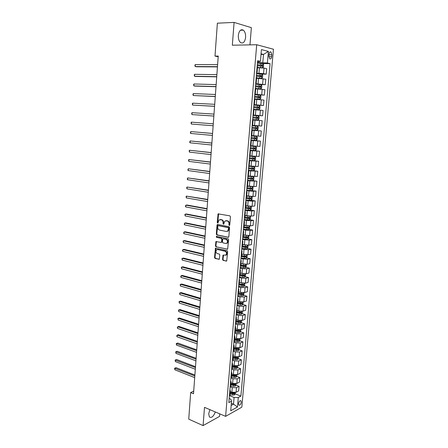 <?xml version="1.0" encoding="UTF-8"?>
<svg xmlns="http://www.w3.org/2000/svg" width="448" height="448" viewBox="0 0 448 448"><rect width="100%" height="100%" fill="white"/><g stroke="black" fill="none" stroke-linecap="round" stroke-linejoin="round"><path stroke-width="0.67" d="M229.286 225.473L229.779 225.019L230.44 216.754L229.863 215.852L218.103 213.864L217.213 222.566L217.896 223.11L219.005 219.946L221.278 219.783C222.482 220.17 223.087 221.116 223.093 222.639L223.009 223.698L223.703 224.246L224.812 221.077L227.136 220.903C228.357 221.29 228.967 222.247 228.973 223.776L228.883 224.846L229.286 225.473M209.894 409.651L208.69 413.762L209.412 416.982C211.585 418.191 213.545 416.517 215.292 411.953M245.605 37.402C245.756 34.037 244.989 31.612 243.303 30.139C240.733 28.98 239.075 30.727 238.33 35.381C238.196 38.741 238.958 41.149 240.615 42.605C243.202 43.775 244.866 42.045 245.605 37.402M241.254 402.22L240.968 400.831C239.865 400.417 239.053 401.386 238.521 403.732L238.806 405.121C239.91 405.53 240.722 404.561 241.254 402.22M222.522 259.476L223.082 260.383L226.705 261.027L227.651 251.535L227.08 250.628L215.454 248.198L214.536 257.572L215.09 258.468L219.279 259.258L219.806 254.951L219.251 254.05L217.381 253.613C215.79 252.683 215.505 251.434 216.53 249.866L217.694 249.575L225.064 251.255C226.677 252.179 226.974 253.434 225.96 255.024L223.054 255.153L222.522 259.476L222.986 259.375L223.552 260.277L226.24 261.139M249.956 44.867L251.367 27.664L234.091 22.4L232.333 45.214L256.698 44.733L225.618 416.36L204.49 407.35L203.084 425.6L188.742 419.149L190.663 392.566L193.519 393.753L218.243 56.067L214.995 56.09L218.193 56.795M234.091 22.4L217.375 23.184L214.995 56.09M228.144 237.356L228.838 236.718L229.572 227.601L228.995 226.699L217.694 224.465L217.017 225.109L216.328 234.097L216.888 234.987L228.525 237.289M228.609 239.607L227.646 249.178L215.986 246.77L215.432 245.874L215.964 241.545L220.909 242.424L221.592 241.797L221.794 239.243L221.228 238.347L216.518 237.339L216.306 236.354L228.038 238.706L228.609 239.607M269.074 54.124L268.906 56.011L269.696 58.822C270.676 59.293 271.326 58.582 271.634 56.689L271.802 54.818L271.006 51.99C270.032 51.52 269.382 52.231 269.074 54.124M256.698 44.733L273.454 49.23L241.825 407.176L225.618 416.36M257.538 61.807L260.428 61.382L257.628 60.738L228.822 402.629L231.532 401.162L230.838 399.207L229.163 398.535M260.428 61.382L261.43 49.594L268.402 51.402L267.394 62.994L257.471 62.574M261.694 67.799L263.396 67.15L263.614 64.613L262.814 63.588L270.066 63.61L267.394 62.994M270.066 63.61L240.878 396.11L238.28 397.516L237.457 406.991L230.714 410.771L231.532 401.162M203.084 425.6L219.582 416.371L219.789 413.874M193.715 391.104L190.663 392.566M261.016 54.438L263.502 54.421L261.072 53.816M262.802 62.58L263.502 54.421L268.402 51.402M231.353 403.267L233.514 404.152L234.091 397.471L229.561 395.662M235.984 385.162L239.07 386.344L238.672 390.902L236.068 392.274L231.879 392.224L230.171 391.546M239.07 386.344L236.466 387.694L232.271 387.638L230.171 386.82L230.619 386.243L231.017 381.584L230.546 382.161M236.718 376.382L239.837 377.546L239.439 382.127L236.83 383.449L232.63 383.393L230.916 382.732M239.837 377.546L237.227 378.846L233.022 378.778L230.899 377.978M237.457 367.562L240.604 368.704L240.206 373.307L237.591 374.578L233.386 374.511L231.666 373.873M240.604 368.704L237.994 369.947L233.778 369.874L231.644 369.096M238.196 358.691L241.377 359.811L240.974 364.437L238.364 365.663L234.142 365.585L232.417 364.963M241.377 359.811L238.762 361.01L234.539 360.926L232.4 360.164M238.935 349.77L242.155 350.868L241.752 355.522L239.137 356.698L234.909 356.608L233.173 356.003M242.155 350.868L239.54 352.016L235.306 351.926L233.156 351.182M239.68 340.805L242.939 341.874L242.53 346.556L239.915 347.682L235.67 347.586L233.934 346.993M242.939 341.874L240.318 342.972L236.074 342.871L233.918 342.154M240.43 331.789L243.723 332.836L243.314 337.546L240.694 338.615L236.443 338.514L234.696 337.938M243.723 332.836L241.102 333.883L236.846 333.771L234.679 333.077M241.181 322.722L244.513 323.747L244.104 328.479L241.478 329.504L237.216 329.386L235.469 328.832M244.513 323.747L241.892 324.744L237.625 324.626L235.452 323.949M241.937 313.611L245.308 314.608L244.894 319.368L242.273 320.337L237.994 320.214L236.253 319.682M245.308 314.608L242.682 315.554L238.403 315.426L236.225 314.77M242.693 304.444L246.109 305.424L245.694 310.206L243.062 311.125L238.778 310.99L237.014 310.47M246.109 305.424L243.477 306.309L239.187 306.174L237.003 305.542M243.454 295.232L246.91 296.184L246.495 300.994L243.863 301.857L239.568 301.711L237.798 301.213M246.91 296.184L244.283 297.018L239.977 296.867L237.782 296.257M244.216 285.97L247.722 286.894L247.302 291.732L244.664 292.538L240.358 292.387L238.582 291.9M247.722 286.894L245.084 287.672L240.772 287.515L238.571 286.927M244.983 276.651L248.534 277.553L248.108 282.414L245.476 283.17L239.372 282.542M248.534 277.553L245.896 278.275L241.573 278.107L239.361 277.542M245.75 267.288L249.351 268.156L248.926 273.05L246.288 273.75L240.167 273.129M249.351 268.156L246.708 268.828L242.374 268.649L240.156 268.106M246.518 257.869L250.169 258.709L249.743 263.631L247.106 264.275L240.968 263.659M250.169 258.709L247.531 259.325L240.957 258.619M247.29 248.399L250.998 249.211L250.566 254.156L247.923 254.744L241.769 254.145M250.998 249.211L248.354 249.771L241.758 249.077M248.063 238.879L251.826 239.658L251.395 244.636L248.752 245.162L242.575 244.569M251.826 239.658L249.183 240.162L242.564 239.478M248.842 229.303L252.661 230.054L252.23 235.054L249.581 235.53L243.387 234.942M252.661 230.054L250.018 230.496L243.382 229.83M249.614 219.677L253.501 220.394L253.064 225.422L250.415 225.837L244.205 225.26M253.501 220.394L250.852 220.78L244.199 220.125M250.398 209.994L254.346 210.683L253.91 215.74L251.255 216.093L245.028 215.527M254.346 210.683L251.698 211.008L245.022 210.364M251.177 200.262L255.198 200.911L254.755 205.996L252.101 206.293L245.851 205.738M255.198 200.911L252.543 201.174L245.846 200.553M246.719 190.187L256.054 191.089L255.606 196.202L252.952 196.437L246.686 195.888M256.054 191.089L253.394 191.29L246.68 190.68M252.644 180.617L256.911 181.205L256.463 186.351L253.803 186.525L247.52 185.987M256.911 181.205L247.514 180.751M252.773 170.632L257.774 171.27L257.326 176.445L248.36 176.025M257.774 171.27L248.354 170.766M251.418 160.44L258.647 161.274L258.194 166.477L249.206 166.006M258.647 161.274L249.2 160.726M250.085 150.248L259.521 151.222L259.062 156.458L250.057 155.932M259.521 151.222L250.051 150.623M250.93 140.246L260.4 141.114L259.941 146.378L250.914 145.802M260.4 141.114L250.908 140.465M251.776 130.183L261.285 130.945L260.82 136.237L251.77 135.61M261.285 130.945L251.77 130.25M261.71 126.045L252.185 125.322L261.71 126.045L262.17 120.719L253.086 120.002M253.036 115.192L262.601 115.786L253.053 115.018M262.601 115.786L263.066 110.432L253.96 109.659M253.898 104.989L263.497 105.47L253.926 104.653M263.497 105.47L263.967 100.083L254.839 99.254M255.881 94.769L264.398 95.099L254.806 94.226M264.398 95.099L264.869 89.678L255.724 88.794M259.717 84.515L265.306 84.661L255.69 83.737M265.306 84.661L265.782 79.212L256.609 78.266M261.615 74.099L266.218 74.161L263.542 73.618L256.575 73.186M266.218 74.161L266.7 68.678L264.018 68.096L257.505 67.676M231.168 405.44L233.514 404.152L237.457 406.991M238.42 293.849L239.238 294.073M237.647 302.999L238.991 303.386M236.88 312.105L238.694 312.648M236.113 321.16L238.353 321.849M235.508 330.215L237.966 330.999M235.278 339.349L237.541 340.094M234.998 348.426L237.009 349.11M234.685 357.454L236.376 358.047M234.338 366.43L235.698 366.923M233.962 375.357L234.998 375.743M233.565 384.233L234.287 384.507M233.117 393.047L233.576 393.226M235.256 393.893L240.878 396.11M256.637 72.514L257.107 72.397L257.578 66.797L257.13 66.606M257.107 72.397L256.659 72.218M255.735 83.199L256.2 83.11L256.67 77.549L256.222 77.386M256.2 83.11L255.752 82.964M254.839 93.822L255.304 93.761L255.769 88.234L255.321 88.099M255.304 93.761L254.856 93.643M254.873 98.857L254.425 98.75M253.949 104.378L254.408 104.35L253.96 104.261M253.064 114.878L253.523 114.878L253.982 109.413L253.534 109.334M253.523 114.878L253.07 114.817M252.638 125.345L252.185 125.306L252.638 125.345L253.098 119.907L252.644 119.857M251.765 130.301L252.213 130.346L251.765 130.318M252.213 130.346L251.759 135.744L251.306 135.733M250.897 140.644L251.339 140.717L250.886 140.722M251.339 140.717L250.886 146.087L250.432 146.104M250.029 150.926L250.471 151.026L250.018 151.06M250.018 156.363L249.564 156.408M249.166 161.151L249.603 161.28L249.15 161.336M249.155 166.583L248.702 166.656M248.31 171.315L248.746 171.472L248.287 171.556M248.746 171.472L248.298 176.747L247.845 176.842M247.458 181.418L247.89 181.608L247.436 181.714M247.89 181.608L247.447 186.85L246.988 186.973M246.613 191.47L247.038 191.682L246.585 191.811M247.038 191.682L246.602 196.896L246.142 197.042M245.773 201.454L246.193 201.695L245.739 201.852M245.756 206.87L245.297 207.054M244.933 211.389L245.353 211.658L244.894 211.837M245.353 211.658L244.922 216.81L244.462 217.006M244.104 221.262L244.518 221.558L244.059 221.76M244.087 226.666L243.628 226.901M243.275 231.084L243.69 231.403L243.23 231.633M243.69 231.403L243.258 236.499L242.799 236.74M242.452 240.845L242.861 241.192L242.402 241.444M242.435 246.238L241.976 246.523M241.634 250.55L242.043 250.925L241.578 251.199M242.043 250.925L241.618 255.959L241.153 256.25M240.822 260.204L241.226 260.602L240.761 260.898M240.806 265.586L240.341 265.922M240.01 269.802L240.414 270.222L239.949 270.547M239.994 275.178L239.529 275.537M239.21 279.345L239.607 279.793L239.142 280.134M239.607 279.793L239.187 284.743L238.722 285.102M238.409 288.837L238.801 289.307L238.336 289.671M238.386 294.207L237.922 294.61M237.614 298.273L238.006 298.766L237.541 299.158M237.591 303.638L237.126 304.063M236.824 307.658L237.21 308.174L236.746 308.588M236.802 313.018L236.331 313.466M236.034 316.988L236.421 317.531L235.956 317.962M236.012 322.342L235.547 322.818M235.256 326.267L235.637 326.833L235.166 327.286M235.234 331.621L234.763 332.114M234.478 335.496L234.853 336.084L234.388 336.56M234.455 340.844L233.985 341.359M233.705 344.674L234.08 345.285L233.61 345.783M233.677 350.017L233.206 350.554M232.932 353.802L233.307 354.435L232.837 354.95M232.91 359.139L232.439 359.699M232.17 362.88L232.54 363.535L232.07 364.073M232.142 368.211L231.672 368.794M231.409 371.907L231.773 372.585L231.302 373.139M231.381 377.233L230.91 377.838M230.653 380.884L231.017 381.584M229.902 389.816L230.261 390.533L229.79 391.132M229.874 395.13L229.398 395.774M234.091 397.471L238.28 397.516M229.634 225.361L229.443 223.709C229.438 222.18 228.827 221.222 227.606 220.842L227.136 220.903M225.887 220.696L227.606 220.842M220.063 219.576L221.749 219.722C222.953 220.102 223.558 221.054 223.563 222.572L223.748 224.202M218.618 213.78L217.689 222.499L217.946 223.065M217.778 224.482L216.804 234.018L217.364 234.909L228.564 237.266M228.614 228.273L228.211 227.64L218.294 225.669L217.818 226.122L217.734 227.226C217.739 228.732 218.338 229.684 219.531 230.076L226.296 231.454L227.707 231.095L228.614 228.273L229.079 228.2L228.682 227.573L228.211 227.64M218.534 225.635L228.682 227.573M227.125 231.414L228.178 231.017L228.99 229.32L228.525 229.393M229.079 228.2L228.99 229.32M227.629 249.189L215.986 246.77M216.451 241.45L215.902 245.79L216.457 246.68M221.385 242.34L222.062 241.713L222.264 239.159L221.698 238.263L216.518 237.339M216.742 236.309L216.994 237.261M225.652 243.46L226.85 243.158C227.898 241.545 227.606 240.279 225.977 239.361L223.35 238.801L222.667 239.434L222.466 241.987L223.031 242.889L225.652 243.46M226.43 243.404L227.321 243.068C228.368 241.461 228.077 240.195 226.447 239.277L225.977 239.361M223.446 238.784L226.447 239.277M223.054 255.153L223.524 255.052L222.986 259.375M225.568 255.265L226.425 254.923C227.444 253.333 227.142 252.078 225.534 251.16L225.064 251.255M217.381 249.542L225.534 251.16M215.454 248.198L215.925 248.102L215.006 257.471L215.561 258.367L219.279 259.258M262.455 67.788L262.797 63.566L257.426 63.095M261.425 67.777L257.522 67.474M262.433 67.805L257.527 67.374M217.616 64.663L195.306 64.585L195.171 66.534L196.364 66.758L217.454 66.892M257.208 65.727L262.147 66.119L262.338 65.134L257.292 64.708M257.281 64.814L261.24 65.094L261.598 65.845M195.306 64.585L194.858 65.234L195.171 66.534L217.47 66.668M256.631 78.025L261.526 78.361L262.489 77.689L262.707 75.163L261.89 74.144L256.536 73.69M261.526 78.361L256.637 77.941M216.882 74.659L194.65 74.312L194.522 76.25L195.709 76.451L216.726 76.838M256.318 76.306L261.246 76.692L261.442 75.718L256.402 75.292M256.39 75.382L260.338 75.662L260.691 76.418M194.65 74.312L194.208 74.939L194.522 76.25L216.737 76.653M255.746 88.514L260.624 88.855L261.587 88.166L261.806 85.658L260.988 84.666L255.646 84.218M260.624 88.855L255.752 88.446M216.154 84.599L194.006 83.983L193.878 85.91L195.059 86.089L216.003 86.727M255.427 86.822L260.344 87.203L260.546 86.234L255.511 85.814M255.506 85.887L259.442 86.167L259.784 86.934M194.006 83.983L193.564 84.594L193.878 85.91L216.014 86.582M254.867 98.941L259.734 99.288L260.691 98.582L260.904 96.09L260.086 95.122L254.766 94.69M259.734 99.288L254.867 98.896M215.432 94.483L193.362 93.604L193.234 95.525L215.281 96.561M254.548 97.278L259.448 97.653L259.655 96.695L254.632 96.275M254.626 96.326L258.714 96.656L258.888 97.39M193.362 93.604L192.92 94.198L193.234 95.525L215.286 96.454M253.534 109.273L258.843 109.659L259.801 108.937L260.014 106.456L259.196 105.521L253.887 105.101M258.843 109.659L253.54 109.245M214.715 104.317L192.718 103.174L192.59 105.084L214.564 106.344M253.674 107.671L258.558 108.041L258.77 107.089L253.758 106.674M253.753 106.708L257.667 106.999L257.986 107.783M192.718 103.174L192.282 103.746L192.59 105.084L214.57 106.277M257.958 119.974L256.183 119.829L257.958 119.974L258.916 119.235L259.129 116.766L258.311 115.853L253.019 115.444M252.666 119.582L256.183 119.84L252.672 119.571M213.998 114.094L192.08 112.694L191.951 114.593L213.853 116.071M252.801 118.003L257.673 118.373L257.891 117.426L252.885 117.012M252.885 117.029L256.782 117.32L257.09 118.126M192.08 112.694L191.649 113.249L191.951 114.593L213.853 116.043M251.804 129.83L257.079 130.228L258.037 129.466L258.244 127.019L257.432 126.134L252.151 125.737M191.318 124.046L191.016 122.696L191.447 122.158L213.287 123.816L191.447 122.158L191.318 124.046L213.142 125.754M257.012 127.702L256.094 127.63L255.825 128.565L251.938 128.274L256.794 128.643L257.012 127.702L252.017 127.294M250.947 140.039L256.206 140.42L257.158 139.647L257.37 137.206L256.575 136.371L251.289 135.962M256.228 140.398L256.553 136.349L251.289 135.946M212.582 133.448L190.814 131.578L190.691 133.454L212.436 135.414M251.076 138.488L255.92 138.852L256.144 137.917L251.16 137.514M256.144 137.917L255.226 137.838L254.951 138.762L251.076 138.471M212.576 133.487L190.814 131.578L190.338 132.843L190.691 133.454M250.09 150.181L255.338 150.556L256.29 149.761L256.497 147.342L255.679 146.507L250.432 146.132M255.679 146.507L250.522 146.104M211.882 143.024L190.187 140.946L190.064 142.811L211.73 145.018M250.219 148.646L255.052 148.999L255.282 148.075L250.303 147.672M255.282 148.075L254.369 147.986L254.089 148.904L250.225 148.607M211.876 143.102L190.187 140.946L189.711 142.19L190.064 142.811M249.239 160.272L254.47 160.63L255.422 159.824L255.629 157.416L254.817 156.61L250.029 156.279M254.817 156.61L250.029 156.229M211.182 152.555L189.566 150.265L189.437 152.118L211.036 154.571M249.368 158.743L254.19 159.096L254.419 158.178L249.452 157.774M253.534 158.088L253.226 158.984L249.374 158.687M211.17 152.667L189.566 150.265L189.14 150.741L189.437 152.118M248.394 170.302L253.613 170.649L254.565 169.826L254.772 167.429L253.954 166.65L249.178 166.331M253.954 166.65L249.183 166.264M210.487 162.03L188.944 159.533L188.821 161.381L210.336 164.074M248.522 168.778L253.327 169.126L253.562 168.218L248.606 167.821M252.706 168.14L252.37 169.008L248.528 168.711M210.476 162.182L188.944 159.533L188.518 159.992L188.821 161.381M247.554 180.275L252.756 180.611L253.708 179.771L253.915 177.391L253.098 176.635L248.338 176.327M253.098 176.635L248.343 176.243M209.798 171.455L188.322 168.75L188.199 170.587L209.647 173.527M247.682 178.763L252.476 179.105L252.711 178.198L247.761 177.806M251.877 178.125L251.518 178.976L247.688 178.674M209.782 171.64L188.322 168.75L187.858 169.926L188.199 170.587M252.269 186.581L251.933 190.495L252.857 189.661L253.064 187.292L252.246 186.558L247.498 186.267M252.246 186.558L251.804 186.497M250.975 186.435L247.503 186.166M209.11 180.83L187.712 177.923L187.589 179.749L208.958 182.93M246.848 188.686L251.625 189.028L251.866 188.126L246.926 187.734M251.048 188.059L250.673 188.882L246.854 188.58M209.093 181.054L187.712 177.923L187.242 179.077L187.589 179.749M251.216 196.442L246.663 196.146M248.584 196.19L246.674 196.028M251.087 200.34L251.423 196.454L252.213 197.137L252.011 199.494L251.065 200.362L245.89 200.049M208.426 190.154L187.096 187.046L186.978 188.866L208.275 192.276M246.014 198.554L250.779 198.89L251.026 197.994L246.092 197.607M250.225 197.932L249.833 198.738L246.025 198.43M208.41 190.411L187.096 187.046L186.682 187.454L186.978 188.866M249.463 206.259L245.834 205.974M247.083 205.946L245.846 205.839M250.656 206.326L251.373 206.931L251.171 209.272L250.225 210.157L245.062 209.849M207.749 199.433L186.491 196.118L186.368 197.932L207.592 201.578M245.19 208.365L249.939 208.695L250.191 207.81L245.269 207.424M249.402 207.754L248.998 208.533L245.202 208.23M207.726 199.724L186.491 196.118L186.077 196.51L186.368 197.932M245.739 215.656L245.022 215.594M247.386 215.942L245.011 215.746M249.894 216.149L250.533 216.664L250.337 218.994L249.39 219.895L244.244 219.598M207.071 208.656L187.051 205.038L185.886 205.15L185.763 206.948L206.914 210.829M244.367 218.12L249.105 218.45L249.357 217.566L244.446 217.185M248.578 217.515L248.164 218.277L244.378 217.969M207.049 208.981L185.886 205.15L185.427 206.242L185.763 206.948M244.507 225.322L244.205 225.294M246.462 220.545L246.03 225.613L244.188 225.456M249.144 225.91L249.704 226.346L249.502 228.665L248.556 229.578L243.426 229.292M206.399 217.834L186.446 213.998L185.282 214.127L185.164 215.919L206.242 220.03M243.55 227.819L248.276 228.15L248.534 227.27L243.656 226.895M247.761 227.226L247.341 227.965L243.561 227.657M206.377 218.193L185.282 214.127L184.873 214.486L185.164 215.919M244.888 235.25L243.376 235.122M248.399 235.614L248.875 235.973L248.674 238.274L247.733 239.204L242.614 238.93M205.733 226.962L185.847 222.914L184.682 223.065L184.565 224.846L205.57 229.18M242.738 237.468L247.447 237.793L247.71 236.919L243.208 236.578M246.949 236.874L246.518 237.597L242.749 237.283M205.705 227.354L184.682 223.065L184.229 224.118L184.565 224.846M243.796 244.832L242.564 244.726M247.66 245.263L248.052 245.549L247.856 247.834L246.91 248.78L241.808 248.517M205.066 236.04L185.248 231.778L184.089 231.952L183.971 233.722L204.904 238.28M241.926 247.061L246.624 247.38L246.887 246.512L242.441 246.182M246.137 246.473L245.7 247.178L241.942 246.865M205.038 236.466L184.089 231.952L183.635 232.982L183.971 233.722M242.749 254.363L241.758 254.279M246.932 254.856L247.234 255.063L247.038 257.342L246.092 258.3L241.002 258.048M204.406 245.073L184.654 240.604L183.495 240.794L183.378 242.558L204.243 247.335M241.125 256.598L245.812 256.917L246.075 256.054L241.634 255.724M245.33 256.021L244.888 256.704L241.142 256.385M204.372 245.532L183.495 240.794L183.092 241.102L183.378 242.558M241.746 263.85L240.957 263.777M246.21 264.393L246.221 266.795L245.28 267.77L240.206 267.523M203.75 254.055L184.061 249.379L182.907 249.592L182.79 251.345L203.582 256.346M240.324 266.084L245 266.398L245.269 265.541L240.834 265.216M244.524 265.513L244.076 266.174L240.492 265.871M203.711 254.548L182.907 249.592L182.459 250.583L182.79 251.345M240.772 273.28L240.156 273.224M245.493 273.874L245.414 276.198L244.474 277.183L239.411 276.948M203.095 262.993L183.473 258.11L182.319 258.345L182.202 260.086L202.927 265.3M239.579 275.526L244.188 275.828L244.266 274.921L240.038 274.652M243.723 274.949L243.275 275.593L239.943 275.313M203.056 263.514L182.319 258.345L181.922 258.619L182.202 260.086M239.831 282.66L239.366 282.615M244.782 283.293L244.608 285.55L243.673 286.546L238.622 286.322M202.446 271.88L182.89 266.801L181.737 267.053L181.619 268.789L202.272 274.215M239.064 284.928L243.387 285.202L243.662 284.357L239.243 284.043M242.928 284.334L242.474 284.962L239.193 284.682M202.406 272.434L181.737 267.053L181.339 267.31L181.619 268.789M238.907 291.99L238.577 291.962M243.998 292.673L243.813 294.846L242.872 295.859L237.832 295.641M201.796 280.728L182.308 275.442L181.154 275.71L181.042 277.441L201.622 283.08M238.375 294.269L242.586 294.526L242.866 293.686L238.459 293.373M242.133 293.67L241.679 294.28L238.403 293.994M201.757 281.31L181.154 275.71L180.718 276.646L181.042 277.441M243.197 302.002L243.018 304.091L242.077 305.122L237.054 304.914M201.152 289.526L181.731 284.043L180.578 284.329L180.466 286.048L200.978 291.9M237.602 303.548L241.797 303.8L242.071 302.966L237.675 302.658M241.343 302.954L240.89 303.542L237.625 303.262M201.107 290.142L180.578 284.329L180.186 284.558L180.466 286.048M242.396 311.276L242.222 313.286L241.287 314.328L236.275 314.132M200.514 298.273L181.154 292.6L180.006 292.908L179.889 294.616L200.334 300.675M236.824 312.771L241.002 313.023L241.287 312.194L236.897 311.892M240.559 312.189L240.1 312.76L236.846 312.474M200.463 298.922L180.006 292.908L179.614 293.121L179.889 294.616M241.606 320.499L241.438 322.431L240.503 323.49L235.502 323.299M199.875 306.981L180.578 301.112L179.435 301.437L179.318 303.139L199.696 309.4M236.046 321.95L240.218 322.196L240.503 321.367L236.124 321.07M240.218 322.196L236.074 321.636M199.825 307.658L179.435 301.437L179.043 301.633L179.318 303.139M240.817 329.672L240.654 331.531L239.725 332.601L234.735 332.416M199.242 315.644L180.006 309.579L178.864 309.926L178.752 311.618L199.063 318.086M235.278 331.078L239.439 331.318L239.725 330.495L235.351 330.198M239.439 331.318L235.306 330.747M199.186 316.35L178.864 309.926L178.478 310.106L178.752 311.618M240.033 338.8L239.876 340.575L238.946 341.656L233.974 341.488M198.61 324.262L179.441 318.007L178.298 318.371L178.186 320.051L198.43 326.721M234.511 340.15L238.661 340.39L238.946 339.573L234.584 339.282M238.661 340.39L234.539 339.808M198.554 324.996L178.298 318.371L177.912 318.539L178.186 320.051M239.249 347.872L239.103 349.574L238.174 350.666L233.29 350.51M197.982 332.83L178.875 326.39L177.733 326.771L177.621 328.446L197.798 335.317M233.75 349.177L237.888 349.418L238.179 348.6L233.822 348.314M237.888 349.418L233.778 348.824M197.926 333.598L177.733 326.771L177.307 327.594L177.621 328.446M238.476 356.899L238.336 358.523L237.406 359.632L232.725 359.503M197.355 341.359L178.315 334.734L177.173 335.132L177.061 336.801L197.176 343.862M232.994 358.154L237.121 358.389L237.412 357.577L233.066 357.297M237.121 358.389L233.022 357.79M197.299 342.16L177.173 335.132L176.753 335.938L177.061 336.801M237.703 365.87L237.569 367.422L236.639 368.542L232.075 368.435M196.734 349.843L177.755 343.034L176.618 343.454L176.506 345.111L196.549 352.369M232.238 367.086L236.354 367.315L236.645 366.509L232.31 366.229M236.354 367.315L232.271 366.705M196.678 350.672L176.238 343.577L177.755 343.034M176.506 345.111L176.238 343.577M236.936 374.797L236.807 376.275L235.878 377.406L231.37 377.311M196.118 358.288L177.201 351.294L176.064 351.73L175.952 353.382L195.933 360.83M231.487 375.967L235.592 376.191L235.889 375.39L231.56 375.116M235.592 376.191L231.521 375.57M196.056 359.139L175.689 351.837L177.201 351.294M175.952 353.382L175.689 351.837M236.169 383.678L236.051 385.078L235.122 386.226L230.63 386.137M195.502 366.688L176.646 359.514L175.51 359.962L175.403 361.609L195.317 369.247M230.742 384.798L234.836 385.022L235.133 384.222L230.815 383.953M234.836 385.022L230.776 384.395M195.44 367.567L175.134 360.063L176.646 359.514M175.403 361.609L175.134 360.063M235.413 392.51L235.295 393.837L234.371 394.996L229.891 394.918M194.891 375.043L176.098 367.69L174.961 368.161L174.854 369.796L194.701 377.625M230.003 393.585L234.086 393.809L234.382 393.008L230.07 392.745M234.086 393.809L230.037 393.165M194.824 375.95L174.591 368.239L176.098 367.69M174.854 369.796L174.591 368.239M231.879 392.224L232.271 387.638M232.63 383.393L233.022 378.778M233.386 374.511L233.778 369.874M234.142 365.585L234.539 360.926M234.909 356.608L235.306 351.926M235.67 347.586L236.074 342.871M236.443 338.514L236.846 333.771M237.216 329.386L237.625 324.626M237.994 320.214L238.403 315.426M238.778 310.99L239.187 306.174M239.568 301.711L239.977 296.867M240.358 292.387L240.772 287.515M241.158 283.007L241.573 278.107M241.959 273.577L242.374 268.649M242.766 264.09L243.186 259.134M243.572 254.554L243.998 249.57M244.39 244.961L244.815 239.949M245.207 235.312L245.633 230.278M246.859 215.858L247.29 210.762M247.694 206.046L248.13 200.922M248.528 196.179L248.97 191.027M249.374 186.256L249.816 181.07M250.219 176.277L250.662 171.063M251.076 166.236L251.518 160.994M251.933 156.139L252.381 150.864M252.795 145.986L253.243 140.683M253.663 135.772L254.111 130.435M254.531 125.496L254.99 120.131M255.41 115.164L255.87 109.766M256.295 104.77L256.754 99.338M257.18 94.315L257.645 88.85M258.076 83.798L258.541 78.305M258.972 73.214L259.442 67.693M263.542 73.618L264.018 68.096M262.629 84.185L263.099 78.697M261.722 94.69L262.192 89.236M260.82 105.134L261.29 99.708M259.93 115.517L260.394 110.124M259.039 125.838L259.498 120.478M258.154 136.097L258.614 130.771M257.275 146.3L257.729 141.002M256.402 156.442L256.855 151.178M255.528 166.527L255.982 161.291M254.666 176.557L255.114 171.349M253.803 186.525L254.251 181.35M252.952 196.437L253.394 191.29M252.101 206.293L252.543 201.174M251.255 216.093L251.698 211.008M250.415 225.837L250.852 220.78M249.581 235.53L250.018 230.496M248.752 245.162L249.183 240.162M247.923 254.744L248.354 249.771M247.106 264.275L247.531 259.325M246.288 273.75L246.708 268.828M245.476 283.17L245.896 278.275M244.664 292.538L245.084 287.672M243.863 301.857L244.283 297.018M243.062 311.125L243.477 306.309M242.273 320.337L242.682 315.554M241.478 329.504L241.892 324.744M240.694 338.615L241.102 333.883M239.915 347.682L240.318 342.972M239.137 356.698L239.54 352.016M238.364 365.663L238.762 361.01M237.591 374.578L237.994 369.947M236.83 383.449L237.227 378.846M236.068 392.274L236.466 387.694M269.007 54.835L271.802 54.818M268.895 56.706L271.634 56.689M229.443 223.709L228.973 223.776M226.654 220.657L226.184 220.724M223.479 223.63L223.009 223.698M223.563 222.572L223.093 222.639M221.749 219.722L221.278 219.783M220.814 219.542L220.343 219.604M217.689 222.499L217.213 222.566M218.31 214.357L217.834 214.413M229.354 224.778L228.883 224.846M217.364 234.909L216.888 234.987M216.804 234.018L216.328 234.097M217.493 225.036L217.017 225.109M218.77 225.602L218.294 225.669M227.601 249.206L227.186 249.29M215.902 245.79L215.432 245.874M216.194 241.976L215.723 242.06M222.062 241.713L221.592 241.797M222.264 239.159L221.794 239.243M221.698 238.263L221.228 238.347M223.821 238.717L223.35 238.801M223.289 255.556L222.818 255.651M218.165 249.486L217.694 249.575M219.262 259.274L218.837 259.364M215.561 258.367L215.09 258.468M215.006 257.471L214.536 257.572M215.69 248.612L215.214 248.702M223.552 260.277L223.082 260.383M260.859 64.954L260.999 63.342M260.635 67.586L260.775 65.974M261.24 65.094L262.237 65.1M261.548 78.344L261.906 74.172M259.958 75.544L260.092 73.937M259.734 78.159L259.874 76.558M260.338 75.662L261.33 75.678M260.652 88.838L261.005 84.689M259.062 86.066L259.196 84.47M258.838 88.67L258.972 87.074M259.442 86.167L260.428 86.195M259.756 99.271L260.109 95.144M258.166 96.533L258.306 94.942M257.947 99.114L258.082 97.535M258.552 96.617L259.532 96.656M258.866 109.642L259.218 105.543M257.281 106.932L257.415 105.358M257.062 109.502L257.197 107.929M257.667 106.999L258.642 107.05M257.981 119.952L258.334 115.881M256.402 117.275L256.536 115.707M256.183 119.829L256.318 118.266M256.782 117.32L257.757 117.382M257.102 130.206L257.449 126.157M255.522 127.557L255.657 126M255.304 130.099L255.438 128.542M255.825 128.565L256.794 128.643M254.654 137.777L254.783 136.231M254.436 140.302L254.57 138.757M254.951 138.762L255.92 138.852M255.36 150.534L255.702 146.53M253.786 147.941L253.915 146.401M253.574 150.455L253.702 148.915M254.089 148.904L255.052 148.999M254.498 160.608L254.839 156.626M252.924 158.049L253.053 156.514M252.711 160.541L252.84 159.012M253.226 158.984L254.19 159.096M253.635 170.626L253.977 166.667M252.067 168.095L252.196 166.572M251.854 170.576L251.983 169.053M252.37 169.008L253.327 169.126M252.784 180.589L253.12 176.652M251.216 178.08L251.345 176.568M251.003 180.55L251.132 179.038M251.518 178.976L252.476 179.105M250.37 188.014L250.499 186.508M250.158 190.467L250.286 188.966M250.673 188.882L251.625 189.028M249.525 197.893L249.654 196.392M249.318 200.329L249.446 198.834M249.833 198.738L250.779 198.89M250.247 210.134L250.572 206.326M248.69 207.71L248.819 206.22M248.483 210.134L248.612 208.65M248.998 208.533L249.939 208.695M249.413 219.873L249.732 216.143M247.856 217.476L247.979 216.02M247.654 219.884L247.778 218.406M248.164 218.277L249.105 218.45M248.584 229.555L248.892 225.904M247.027 227.181L247.15 225.781M246.826 229.583L246.949 228.11M247.341 227.965L248.276 228.15M247.755 239.182L248.063 235.614M246.204 236.835L246.322 235.491M246.002 239.221L246.126 237.759M246.518 237.597L247.447 237.793M246.938 248.758L247.234 245.269M245.386 246.439L245.498 245.146M245.185 248.808L245.308 247.358M245.7 247.178L246.624 247.38M246.12 258.278L246.411 254.867M244.574 255.982L244.681 254.744M244.373 258.345L244.496 256.9M244.888 256.704L245.812 256.917M245.308 267.747L245.594 264.41M243.762 265.479L243.869 264.292M243.566 267.826L243.69 266.386M244.076 266.174L245 266.398M244.502 277.161L244.776 273.902M242.962 274.915L243.057 273.784M242.76 277.25L242.883 275.822M243.275 275.593L244.188 275.828M243.695 286.524L243.97 283.338M242.161 284.306L242.25 283.22M241.965 286.625L242.082 285.202M242.474 284.962L243.387 285.202M242.9 295.837L243.163 292.723M241.366 293.642L241.45 292.606M241.17 295.949L241.287 294.538M241.679 294.28L242.586 294.526M242.105 305.094L242.362 302.058M240.57 302.926L240.654 301.941M240.374 305.222L240.498 303.817M240.89 303.542L241.797 303.8M241.315 314.306L241.567 311.338M239.786 312.161L239.865 311.226M239.59 314.44L239.708 313.046M240.1 312.76L241.002 313.023M240.526 323.462L240.778 320.572M239.002 321.345L239.075 320.454M238.806 323.613L238.93 322.218M239.747 332.573L239.988 329.75M238.224 330.473L238.297 329.638M238.034 332.73L238.151 331.346M238.969 341.628L239.204 338.878M237.451 339.556L237.518 338.766M237.261 341.802L237.373 340.43M238.196 350.638L238.426 347.962M236.678 348.589L236.74 347.85M236.488 350.823L236.606 349.457M237.429 359.604L237.653 356.989M235.911 357.577L235.973 356.882M235.726 359.794L235.838 358.434M236.662 368.514L236.88 365.971M235.15 366.509L235.206 365.865M234.965 368.721L235.077 367.366M235.906 377.378L236.118 374.903M234.394 375.396L234.444 374.797M234.209 377.597L234.321 376.247M235.15 386.198L235.357 383.79M233.638 384.238L233.688 383.684M233.453 386.422L233.57 385.084M234.394 394.968L234.595 392.622M232.893 393.03L232.932 392.521M232.708 395.203L232.82 393.87M240.447 30.246L243.303 30.139M240.442 400.618L240.968 400.831M254.408 104.35L254.873 98.851M250.018 156.369L250.471 151.026M249.155 166.589L249.603 161.28M245.756 206.881L246.193 201.695M244.087 226.682L244.518 221.558M242.435 246.26L242.861 241.192M240.8 265.608L241.226 260.602M239.994 275.206L240.414 270.222M238.386 294.23L238.801 289.307M237.591 303.666L238.006 298.766M236.796 313.046L237.21 308.174M236.012 322.375L236.421 317.531M235.228 331.649L235.637 326.833M234.45 340.878L234.853 336.084M233.677 350.05L234.08 345.285M232.904 359.173L233.307 354.435M232.142 368.245L232.54 363.535M231.381 377.272L231.773 372.585M229.869 395.17L230.261 390.533M269.954 52.002L271.006 51.99M218.579 213.808L218.103 213.864M217.75 224.504L217.28 224.571M228.178 231.017L227.707 231.095M216.44 241.461L215.964 241.545M221.822 242.228L221.351 242.312M216.664 236.292L216.306 236.354M227.321 243.068L226.85 243.158M226.425 254.923L225.96 255.024M261.386 65.134L262.338 65.134M260.49 75.701L261.442 75.718M259.599 86.212L260.546 86.234M258.714 96.656L259.655 96.695M257.835 107.044L258.77 107.089M256.962 117.365L257.891 117.426M253.792 158.105L254.419 158.178M253.075 168.157L253.562 168.218M252.308 178.147L252.711 178.198M251.513 188.076L251.866 188.126M250.706 197.943L251.026 197.994M249.9 207.76L250.191 207.81"/></g></svg>
